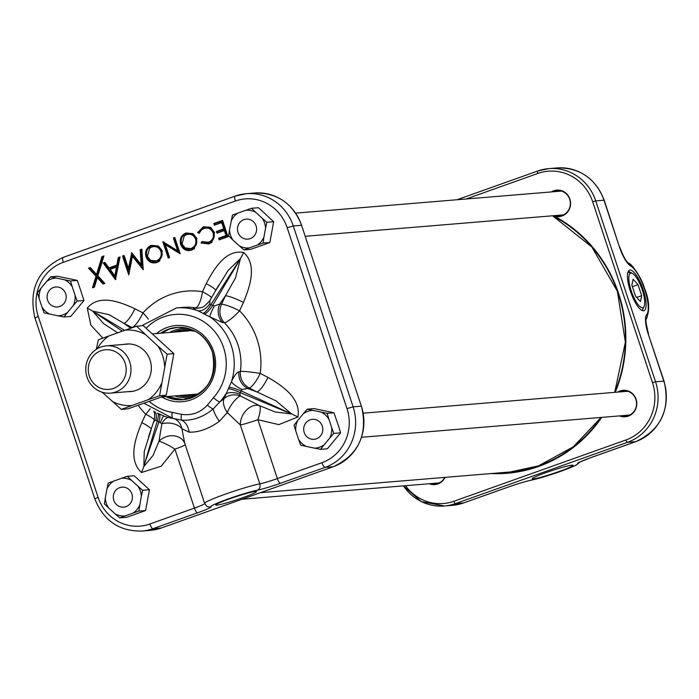 <?xml version="1.0" encoding="UTF-8"?>
<svg xmlns="http://www.w3.org/2000/svg" width="699" height="699" viewBox="0 0 699 699"><rect width="100%" height="100%" fill="white"/><g stroke="black" fill="none" stroke-linecap="round" stroke-linejoin="round"><path stroke-width="1.05" d="M242.623 497.749A21.494 1.59 161.7 0 0 256.55 491.528A21.494 1.59 161.7 0 0 229.674 498.824A21.494 1.59 161.7 0 0 215.738 505.028A21.494 1.59 161.7 0 0 242.623 497.749M102.867 338.141L90.861 325.14L87.288 308.058C99.433 293.519 120.726 302.256 134.907 308.757L142.963 312.916A15.92 4.133 117.3 0 1 131.997 327.49L123.941 323.34L130.294 327.927L131.997 327.49A15.92 14.784 -104.2 0 0 132.321 327.656M210.67 299.286L209.918 300.439L209.779 303.724A15.92 9.908 113.4 0 1 198.044 310.802A55.719 53.115 85.3 0 0 176.506 307.927L183.225 307.377A55.719 53.115 -94.7 0 1 195.484 307.848A15.92 4.683 99.1 0 0 195.606 307.831A15.92 4.683 99.1 0 0 202.465 291.719L206.196 283.68C213.641 269.552 225.506 249.001 243.724 252.496C257.695 265.349 249.526 287.604 243.435 302.422L239.539 310.837A15.92 2.464 -155.1 0 0 221.539 304.179L225.445 295.764L219.818 303.995L221.539 304.179A15.92 14.819 -84 0 0 224.309 322.711A55.719 53.115 -94.7 0 1 238.009 345.026A55.719 53.115 -94.7 0 1 240.404 371.37A15.92 15.011 -110.2 0 0 249.255 387.971L247.743 388.522L256.952 391.938L249.255 387.971A15.92 4.133 -62.7 0 0 260.22 373.388L267.918 377.355C281.452 385.28 301.155 397.88 297.957 416.954L278.814 424.616L257.887 419.715A15.92 1.18 -18.3 0 1 240.342 424.975L227.306 412.55A15.92 9.148 49.5 0 1 224.073 398.622L231.474 381.628C234.296 375.669 236.769 372.401 238.909 371.824L240.404 371.37A15.92 1.101 -172.1 0 1 240.535 371.361A15.92 1.101 -172.1 0 1 260.22 373.388A71.639 68.292 85.3 0 0 239.539 310.837A15.92 3.198 -45 0 1 224.44 322.702A15.92 3.198 -45 0 1 224.309 322.711L222.658 322.597L209.988 316.944L198.044 310.802C193.675 308.993 192.443 308.058 194.357 308.023L195.484 307.848A15.92 15.544 -100.3 0 0 199.984 307.866M149.193 401.392A49.358 47.043 -94.7 0 0 172.181 412.349L181.487 414.324C191.622 415.826 200.255 412.751 207.376 405.097L213.553 397.609A6.37 1.433 42 0 0 219.905 401.838L224.073 398.622A15.92 13.552 19.2 0 1 240.238 395.861L259.46 405.638L275.284 411.999L291.728 414.009L241.085 390.872L240.273 392.637L287.202 412.174M185.218 444.686A15.92 1.18 -18.3 0 1 174.933 449.16L161.189 466.181L141.521 472.515C127.55 459.662 135.72 437.408 141.81 422.589L145.715 414.175A15.92 3.198 135 0 0 150.171 408.653M228.494 388.74A15.92 2.429 25.7 0 1 240.273 392.637L239.879 394.219A15.92 8.528 25.5 0 0 225.707 394.114A55.719 53.115 85.3 0 1 219.905 401.838L213.204 408.941A15.92 4.316 -125.5 0 0 219.39 421.34C208.652 428.924 198.551 432.524 189.08 432.139L181.923 428.74L184.65 442.974L204.624 503.359A31.525 2.342 -18.3 0 1 225.829 493.975A31.525 2.342 -18.3 0 1 259.81 483.839A15.92 1.18 161.7 0 0 277.354 478.579L321.924 462.703A42.665 40.673 -94.7 0 0 346.992 408.618L287.175 227.725A42.665 40.673 -94.7 0 0 235.388 201.024L63.321 262.308A42.665 40.673 -94.7 0 0 38.253 316.402L98.07 497.286A42.665 40.673 -94.7 0 0 149.866 523.997L194.427 508.121L174.933 449.16A15.92 2.883 30.7 0 0 158.961 441.27L161.88 423.708L157.284 420.885L145.008 462.502L158.97 421.75A15.92 4.281 -63.6 0 0 159.25 414.131M239.879 394.219L240.238 395.861A15.92 5.889 -57.1 0 0 227.306 412.55L219.39 421.34M211.561 297.599A15.92 2.464 -155.1 0 0 202.465 291.719A71.639 68.292 85.3 0 0 142.963 312.916A15.92 3.6 -137.8 0 1 148.363 319.207M177.616 250.758L173.378 237.94L174.767 237.442L180.167 253.772L165.366 244.676L169.612 257.529L168.223 258.027L162.823 241.697L178.787 251.483L174.357 238.097L174.925 237.896M151.307 245.332L158.402 245.996L162.308 250.924L159.634 261.024L157.109 262.457C151.91 263.829 148.214 261.959 146.004 256.821C144.71 251.413 146.475 247.586 151.307 245.332L158.612 246.127M101.617 263.497L97.869 275.799L104.867 283.401L103.111 284.03L97.292 277.695L94.426 287.123L92.451 287.822L95.973 276.262L88.52 268.163L90.276 267.542L96.558 274.366L101.958 256.638L103.924 255.93L101.617 263.497M120.062 256.926L115.457 279.626L103.172 262.946L104.859 262.343L108.957 267.9L116.838 265.096L118.236 257.582L120.062 256.926M132.417 256.288L128.765 274.89L122.535 256.044L124.142 255.476L128.45 268.512L131.762 252.758L141.207 264.755L140.167 249.761L141.836 249.176L143.243 269.735L132.417 256.288L132.801 255.476L143.164 268.678M185.96 232.985L193.055 233.658L196.961 238.577L194.278 248.678L191.762 250.111C186.563 251.491 182.867 249.613 180.657 244.475C179.363 239.075 181.128 235.24 185.96 232.985L193.265 233.781M212.068 242.203L209.464 243.602L202.107 242.833L202.658 241.959L201.976 241.557L208.52 242.265C212.583 240.473 214.112 237.354 213.108 232.889C211.238 228.687 208.153 227.219 203.855 228.486L201.53 229.788L199.206 233.178L197.668 232.645L203.295 226.808L210.434 227.254L214.541 232.505L211.876 242.361L208.992 243.968L201.085 242.972L201.976 241.557L209.202 242.536C213.44 240.674 215.03 237.407 213.99 232.732C212.015 228.346 208.791 226.808 204.326 228.119L201.723 229.639M213.798 223.531L222.562 220.412L227.961 236.743L219.206 239.862L218.647 238.193L226.013 235.563L224.353 230.539L216.987 233.169L216.437 231.491L223.802 228.87L221.723 222.588L214.357 225.209L213.798 223.531L214.785 223.697L222.719 220.875M207.376 405.097A6.37 1.363 -141.2 0 0 213.204 408.941C203.287 417.093 192.775 420.842 181.679 420.169L173.195 418.474A6.37 1.87 99.4 0 1 173.055 418.474L175.702 418.963M181.487 414.324A6.37 1.844 -77.3 0 0 181.679 420.169A15.92 11.831 -86.4 0 1 189.08 432.139M174.54 418.736A15.92 14.391 -66.5 0 1 181.923 428.74A15.92 10.004 0.2 0 0 161.88 423.708A15.92 8.336 -81 0 1 168.206 417.425M157.249 413.1L164.178 416.123A55.719 53.115 85.3 0 0 172.924 418.43M172.181 412.349A6.37 1.87 99.4 0 0 173.055 418.474L143.977 403.244M103.749 256.507L101.958 256.638M96.558 274.366L97.275 274.96L102.788 256.848M94.487 286.896L93.535 287.237L96.916 276.131L89.682 268.267L90.634 267.927M104.728 283.252L103.775 283.593L97.729 277.014L97.292 277.695M89.682 268.267L88.52 268.163M96.916 276.131L95.973 276.262M93.535 287.237L92.451 287.822M103.775 283.593L103.111 284.03M108.957 267.9L109.42 268.25L117.694 265.305L119.092 257.782L118.236 257.582M119.092 257.782L119.957 257.477M117.694 265.305L116.838 265.096M115.964 278.945L104.273 263.069L103.172 262.946M104.273 263.069L105.156 262.754M115.894 279.347L115.457 279.626M114.837 275.895L115.597 276.647L117.467 266.564L110.11 269.185L114.837 275.895L116.471 267.114L110.058 269.403M117.467 266.564L116.471 267.114M141.207 264.755L142.177 265.734L141.084 249.954L141.871 249.674M128.45 268.512L129.114 269.753L132.163 253.265M129.236 273.501L123.513 256.21L124.291 255.939M141.084 249.954L140.167 249.761M132.015 253.073L131.333 252.907M123.513 256.21L122.535 256.044M159.818 260.858L157.581 262.081C152.565 263.418 149.001 261.618 146.886 256.664L146.004 256.821M146.886 256.664C145.637 251.457 147.34 247.769 151.989 245.602M157.581 262.081L157.109 262.457M150.704 260.369L153.588 261.417L157.161 261.077C161.303 259.154 162.85 255.886 161.792 251.273C159.879 247 156.742 245.454 152.382 246.616L149.796 248.145M156.489 260.806C160.455 258.962 161.932 255.834 160.919 251.43C159.092 247.35 156.095 245.865 151.919 246.983L149.603 248.302L147.402 256.323L150.495 260.255L157.161 261.077M161.792 251.273L160.919 251.43M152.382 246.616L151.919 246.983M169.551 257.354L168.992 257.555L163.863 242.046M179.958 253.117L165.348 243.864L165.366 244.676M174.357 238.097L173.378 237.94M163.487 241.81L162.823 241.697M168.992 257.555L168.223 258.027M194.471 248.512L192.234 249.744C187.218 251.081 183.654 249.272 181.539 244.318L180.657 244.475M181.539 244.318C180.29 239.11 181.985 235.423 186.642 233.256M192.234 249.744L191.762 250.111M185.357 248.031L188.241 249.08L191.814 248.73C195.956 246.808 197.502 243.54 196.445 238.927C194.532 234.663 191.395 233.108 187.035 234.27L184.449 235.799M191.133 248.46C195.1 246.616 196.585 243.497 195.571 239.084C193.745 235.004 190.74 233.527 186.563 234.637L184.256 235.956L182.055 243.986L185.148 247.909L191.814 248.73M196.445 238.927L195.571 239.084M187.035 234.27L186.563 234.637M199.433 232.653L198.656 232.383L203.977 227.079L211.063 227.621M209.464 243.602L208.992 243.968M203.977 227.079L203.295 226.808M198.656 232.383L197.668 232.645M204.326 228.119L203.855 228.486M213.99 232.732L213.108 232.889M209.202 242.536L208.52 242.265M202.107 242.833L201.085 242.972M227.909 236.568L219.206 239.862M219.975 239.39L219.635 238.35L218.647 238.193M219.635 238.35L227 235.729L226.013 235.563M227 235.729L225.13 230.067L224.353 230.539M225.13 230.067L216.987 233.169M217.765 232.688L217.415 231.657L216.437 231.491M217.415 231.657L224.79 229.027L223.802 228.87M224.79 229.027L222.5 222.107L221.723 222.588M222.5 222.107L214.357 225.209M215.126 224.737L214.785 223.697M151.045 429.972L144.247 451.362L143.872 466.513L145.008 462.502M157.939 413.485A15.92 4.011 118 0 1 157.284 420.885L155.903 420.3L154.051 421.016L153.824 421.978M143.872 466.513L153.151 455.294L158.961 441.27A15.92 13.395 -23.4 0 1 184.719 443.166M134.907 308.757A15.92 4.133 117.3 0 1 123.941 323.34L109.088 314.672L92.618 311.081L122.36 331.151M124.64 330.339L95.885 313.012M130.53 328.277L130.294 327.927A15.92 14.784 -104.2 0 0 130.809 328.181M87.288 308.058L92.618 311.081L103.531 323.541L117.03 332.375M243.435 302.422A15.92 2.464 -155.1 0 0 225.445 295.764L235.537 277.844L240.473 258.569L210.984 304.528L212.671 305.402L238.079 262.693M204.702 313.851A15.92 4.194 -61.9 0 0 212.671 305.402L214.34 305.961L219.818 303.995A15.92 14.819 -84.1 0 0 222.658 322.597M240.473 258.569L228.197 270.33L215.423 291.064M194.357 308.023A15.92 15.535 -100.4 0 0 199.512 307.962C200.604 306.913 202.011 309.919 209.918 300.439L218.761 285.131M209.779 303.724L210.984 304.528A15.92 4.063 116.3 0 1 203.383 313.169M297.957 416.954L291.736 414.009L276.018 400.885L256.952 391.938A15.92 4.133 -62.7 0 0 267.918 377.355M238.909 371.824A15.92 15.011 -110.1 0 0 247.743 388.522L241.968 389.474L241.085 390.872A15.92 2.508 23.9 0 0 229.132 387.368M214.34 305.961A15.92 2.28 -59.7 0 0 209.988 316.944A55.719 53.115 85.3 0 1 231.29 345.586A55.719 53.115 85.3 0 1 231.474 381.628A15.92 4.063 -155.8 0 0 241.968 389.474M199.512 307.962L200.508 307.778M206.196 283.68A15.92 2.464 -155.1 0 1 215.79 290.26M240.482 258.569L243.724 252.496M280.491 483.271A5.094 1.494 70.4 0 1 277.354 478.579L257.887 419.715A15.92 4.343 -68.2 0 0 259.46 405.638A15.92 11.446 -59.2 0 0 246.45 410.112A15.92 11.446 -59.2 0 0 240.342 424.975L259.81 483.839A5.094 4.351 -101.3 0 1 257.319 490.217A26.431 1.957 161.7 0 0 228.18 498.946A26.431 1.957 161.7 0 0 211.124 506.67A21.014 1.555 -18.3 0 1 197.564 512.813L152.994 528.689L161.242 528.007L333.309 466.714L325.061 467.395L280.491 483.271A21.014 1.555 -18.3 0 1 257.319 490.217M155.903 420.3A15.92 9.305 129.7 0 0 154.942 411.842M163.732 416.01A15.92 1.765 -73 0 0 160.429 422.537M151.281 428.95A15.92 2.464 24.9 0 0 141.81 422.589M143.872 466.521L141.521 472.515M113.456 388.426A19.904 18.969 -94.7 0 0 125.156 363.2A19.904 18.969 -94.7 0 0 100.997 350.741A19.904 18.969 -94.7 0 0 89.306 375.975A19.904 18.969 -94.7 0 0 113.456 388.426M100.953 347.027A23.722 22.613 85.3 0 1 106.423 345.848A23.722 22.613 85.3 0 1 130.495 364.712A23.722 22.613 85.3 0 1 115.807 391.956A23.722 22.613 85.3 0 1 110.337 393.135A23.722 22.613 85.3 0 1 86.257 374.271A23.722 22.613 85.3 0 1 100.953 347.027M617.619 392.104A13.281 12.661 85.3 0 1 636.099 399.278A13.281 12.661 85.3 0 1 632.944 413.153A13.281 12.661 85.3 0 1 619.594 415.905M621.201 415.765A12.739 12.136 -94.7 0 0 624.469 416.255A12.739 12.136 -94.7 0 0 635.889 399.435A12.739 12.136 -94.7 0 0 622.372 390.951A12.739 12.136 -94.7 0 0 619.227 391.973M551.415 191.919A13.281 12.661 85.3 0 1 569.895 199.101A13.281 12.661 85.3 0 1 567.029 212.679A13.281 12.661 85.3 0 1 554.15 216.008A136.375 129.997 -94.7 0 1 615.251 392.296M554.997 215.589A12.739 12.136 -94.7 0 0 558.265 216.07A12.739 12.136 -94.7 0 0 569.685 199.25A12.739 12.136 -94.7 0 0 556.168 190.775A12.739 12.136 -94.7 0 0 553.023 191.788M643.246 289.875A21.494 6.3 70.4 0 0 629.502 270.19A21.494 6.3 70.4 0 0 630.288 290.95A21.494 6.3 70.4 0 0 643.928 310.679A21.494 6.3 70.4 0 0 643.246 289.875M546.111 472.585A21.494 1.59 161.7 0 0 532.184 478.789A21.494 1.59 161.7 0 0 559.06 471.51A21.494 1.59 161.7 0 0 572.997 465.298A21.494 1.59 161.7 0 0 546.111 472.585M445.062 477.365A13.281 12.661 85.3 0 1 429.169 483.734M430.776 483.594A12.739 12.136 -94.7 0 0 434.053 484.084A12.739 12.136 -94.7 0 0 444.739 477.391M316.402 438.815A10.031 9.559 -94.7 0 0 322.291 426.102A10.031 9.559 -94.7 0 0 310.12 419.819A10.031 9.559 -94.7 0 0 304.222 432.532A10.031 9.559 -94.7 0 0 316.402 438.815M321.217 412.139A18.908 18.017 85.3 0 1 328.88 419.155L331.684 427.613A18.908 18.017 85.3 0 1 329.779 438.037L324.205 444.747A18.908 18.017 85.3 0 1 314.629 448.164L306.258 446.416A18.908 18.017 85.3 0 1 298.595 439.4L295.791 430.942A18.908 18.017 85.3 0 1 297.695 420.518L303.27 413.808A18.908 18.017 85.3 0 1 312.846 410.392L327.149 413.327L328.88 419.155M331.684 427.613L333.79 433.415L340.614 432.847L338.875 427.019L333.973 412.76L327.149 413.327M333.973 412.76L314.104 408.618L307.28 409.177L312.846 410.392M307.28 409.177L303.27 413.808M295.791 430.942L294.061 425.114L297.695 420.518M306.258 446.416L300.701 445.202L298.595 439.4M340.614 432.847L327.385 448.784L320.57 449.343L314.629 448.164M320.57 449.343L324.205 444.747M333.79 433.415L329.779 438.037M256.087 225.917A10.031 9.559 -94.7 0 0 243.916 219.643A10.031 9.559 -94.7 0 0 238.018 232.356A10.031 9.559 -94.7 0 0 250.198 238.639A10.031 9.559 -94.7 0 0 256.087 225.917M53.5 287.472A10.031 9.559 -94.7 0 0 47.602 300.186A10.031 9.559 -94.7 0 0 59.773 306.468A10.031 9.559 -94.7 0 0 65.671 293.746A10.031 9.559 -94.7 0 0 53.5 287.472M113.806 500.37A10.031 9.559 -94.7 0 0 125.977 506.644A10.031 9.559 -94.7 0 0 131.875 493.931A10.031 9.559 -94.7 0 0 119.695 487.649A10.031 9.559 -94.7 0 0 113.806 500.37M231.133 221.129A18.908 18.017 85.3 0 1 237.756 213.143L245.803 210.268A18.908 18.017 85.3 0 1 255.764 212.347L262.212 218.245A18.908 18.017 85.3 0 1 265.541 228.311L263.934 237.075A18.908 18.017 85.3 0 1 257.311 245.061L249.263 247.927A18.908 18.017 85.3 0 1 239.303 245.847L232.854 239.949A18.908 18.017 85.3 0 1 229.525 229.884L232.418 215.091L237.756 213.143M245.803 210.268L251.518 208.285L258.342 207.725L262.955 211.753L273.65 221.714L266.826 222.273L265.541 228.311M232.854 239.949L228.617 235.886L229.525 229.884M257.311 245.061L263.025 243.077L269.849 242.509L264.51 244.458L250.74 249.316L243.925 249.875L239.303 245.847M243.925 249.875L249.263 247.927M263.025 243.077L263.934 237.075M269.849 242.509L273.65 221.714M266.826 222.273L262.212 218.245M251.518 208.285L255.764 212.347M49.638 314.061A18.908 18.017 85.3 0 1 41.975 307.053L39.17 298.587A18.908 18.017 85.3 0 1 41.075 288.171L46.65 281.452A18.908 18.017 85.3 0 1 56.226 278.045L64.596 279.792A18.908 18.017 85.3 0 1 72.259 286.8L75.064 295.266A18.908 18.017 85.3 0 1 73.159 305.69L67.585 312.401A18.908 18.017 85.3 0 1 58.008 315.808L44.081 312.846L41.975 307.053M39.17 298.587L37.44 292.767L41.075 288.171M73.159 305.69L77.17 301.059L83.994 300.491L70.765 316.429L63.941 316.997L58.008 315.808M63.941 316.997L67.585 312.401M77.17 301.059L75.064 295.266M83.994 300.491L77.353 280.413L70.529 280.981L72.259 286.8M70.529 280.981L64.596 279.792M77.353 280.413L57.484 276.262L50.66 276.83L56.226 278.045M50.66 276.83L46.65 281.452M139.721 505.08A18.908 18.017 85.3 0 1 133.098 513.066L125.042 515.932A18.908 18.017 85.3 0 1 115.09 513.852L108.642 507.963A18.908 18.017 85.3 0 1 105.313 497.898L106.912 489.134A18.908 18.017 85.3 0 1 113.544 481.148L121.591 478.282A18.908 18.017 85.3 0 1 131.543 480.362L138 486.259A18.908 18.017 85.3 0 1 141.32 496.316L138.813 511.083L133.098 513.066M125.042 515.932L119.704 517.889L126.528 517.321L132.242 515.338L145.637 510.515L138.813 511.083M145.637 510.515L149.437 489.719L142.613 490.287L141.32 496.316M142.613 490.287L138 486.259M149.437 489.719L134.129 475.731L127.305 476.299L131.543 480.362M127.305 476.299L121.591 478.282M106.912 489.134L108.205 483.105L113.544 481.148M108.642 507.963L104.404 503.9L105.313 497.898M119.704 517.889L115.09 513.852M124.003 344.397A23.88 22.761 85.3 0 1 126.606 344.022A23.88 22.761 85.3 0 1 150.844 363.008A23.88 22.761 85.3 0 1 136.052 390.426A23.88 22.761 85.3 0 1 130.547 391.615A23.88 22.761 85.3 0 1 127.926 391.676M164.588 366.241A37.807 36.042 -94.7 0 0 157.93 346.11L167.157 354.175L159.555 395.765L148.127 399.732A37.807 36.042 -94.7 0 0 161.382 383.768M145.034 334.323A37.807 36.042 -94.7 0 0 125.121 330.164L136.55 326.197L157.93 346.11M96.287 349.351L98.341 339.801L109.027 335.896A37.807 36.042 -94.7 0 0 97.327 348.714M112.12 401.313A37.807 36.042 -94.7 0 0 132.032 405.472L121.346 409.378L102.211 392.253M121.346 409.378L128.039 408.819L155.571 399.12L166.248 395.215L159.555 395.765M132.032 405.472L148.127 399.732M136.55 326.197L143.243 325.638L173.85 353.624L166.248 395.215M125.121 330.164L109.027 335.896M167.157 354.175L173.85 353.624M631.249 290.871A18.305 5.365 70.4 0 0 644.163 306.276A18.305 5.365 70.4 0 0 642.285 289.954A18.305 5.365 70.4 0 0 632.473 273.44A18.305 5.365 70.4 0 0 631.249 290.871M644.163 306.276L642.224 310.522M630.201 272.261L628.261 271.422M627.842 272.479L630.655 272.479L632.473 273.44M641.682 295.729L637.995 284.589L633.084 279.277L631.852 285.096L635.54 296.236L640.45 301.549L641.682 295.729L636.614 297.398M632.385 286.704L637.995 284.589M185.13 329.657A36.365 34.662 -94.7 0 0 182.325 331.413M187.594 394.874A36.365 34.662 -94.7 0 0 190.644 396.141M187.533 396.438A37.632 35.876 85.3 0 1 184.824 395.101M179.564 331.641A37.632 35.876 85.3 0 1 182.011 329.876M186.537 396.455A35.92 34.234 85.3 0 1 183.348 395.223L186.563 396.455M178.079 331.763A35.92 34.234 85.3 0 1 181.024 330.024L178.114 331.763M188.765 396.377A33.43 31.866 85.3 0 1 179.241 395.564L188.765 396.377M173.972 332.104A33.43 31.866 85.3 0 1 175.825 331.378A33.43 31.866 85.3 0 1 183.243 329.736M195.196 331.247A33.43 31.866 -94.7 0 0 182.955 329.762A33.43 31.866 -94.7 0 0 175.248 331.422A33.43 31.866 -94.7 0 0 173.396 332.147M178.664 395.617A33.43 31.866 -94.7 0 0 188.477 396.403A33.43 31.866 -94.7 0 0 196.131 394.752M194.462 396.534A34.705 33.08 85.3 0 1 174.846 395.931M169.577 332.471A34.705 33.08 85.3 0 1 174.462 330.251A34.705 33.08 85.3 0 1 188.835 328.644M166.79 396.595L183.225 399.706A36.296 34.601 85.3 0 1 166.764 396.604M177.686 327.324L169.35 329.124L161.53 333.135A36.296 34.601 85.3 0 1 169.324 329.124A36.296 34.601 85.3 0 1 177.223 327.359M191.447 396.001A36.365 34.662 85.3 0 1 188.555 394.795M156.497 333.554A38.209 36.418 85.3 0 1 213.606 351.361A38.209 36.418 85.3 0 1 202.754 392.952A38.209 36.418 85.3 0 1 161.757 397.015M165.838 396.674A36.296 34.601 -94.7 0 0 182.762 399.749A36.296 34.601 -94.7 0 0 191.133 397.941A36.296 34.601 -94.7 0 0 212.461 351.929M196.183 394.734A33.43 31.866 -94.7 0 0 200.307 392.917M212.435 351.85A36.296 34.601 -94.7 0 0 176.768 327.394A36.296 34.601 -94.7 0 0 168.398 329.203A36.296 34.601 -94.7 0 0 160.578 333.213M213.553 397.609A49.358 47.043 -94.7 0 0 223.636 347.787A49.358 47.043 -94.7 0 0 146.178 328.181M154.444 419.706A15.92 2.464 24.9 0 0 145.715 414.175A71.639 68.292 85.3 0 1 138.175 405.306M346.992 408.618L353.117 406.853L361.366 406.171L301.549 225.279L293.292 225.969L353.117 406.853A47.759 45.522 85.3 0 1 325.061 467.395A5.094 1.494 70.4 0 1 321.924 462.703M63.321 262.308A5.094 1.494 -109.6 0 1 63.146 257.389A5.094 1.494 -109.6 0 1 63.26 257.363L235.109 196.148M204.711 503.463A31.525 2.342 -18.3 0 1 204.624 503.359L206.572 505.997A5.094 5.076 125.5 0 0 211.124 506.67M361.497 406.189C368.032 434.507 358.657 454.682 333.362 466.705A2.551 0.743 -109.6 0 1 333.309 466.714A47.759 45.522 -94.7 0 0 361.366 406.171L301.549 225.279A47.759 45.522 -94.7 0 0 254.585 193.011C277.258 192.627 292.951 203.392 301.671 225.296L301.584 225.393M235.388 201.024A5.094 1.494 -109.6 0 1 235.214 196.096A5.094 1.494 -109.6 0 1 235.327 196.07A47.759 45.522 85.3 0 1 246.336 193.693A47.759 45.522 85.3 0 1 293.292 225.969L287.175 227.725M149.866 523.997A5.094 1.494 -109.6 0 0 152.994 528.689A47.759 45.522 85.3 0 1 141.984 531.065L150.233 530.384A47.759 45.522 -94.7 0 0 161.242 528.007A2.551 0.743 -109.6 0 0 161.303 527.99L333.362 466.705M197.564 512.813A5.094 1.494 -109.6 0 1 194.427 508.121A15.92 1.18 161.7 0 0 204.72 503.638M95.02 498.789L98.07 497.286M35.195 317.905L38.253 316.402M161.355 527.963A2.551 0.743 -109.6 0 1 161.303 527.99L150.233 530.384M183.287 331.326A36.365 34.662 85.3 0 1 185.943 329.657M499.147 472.882A135.737 129.385 -94.7 0 0 508.234 472.541M497.138 473.048A135.737 129.385 -94.7 0 0 507.229 472.629A135.737 129.385 -94.7 0 0 538.492 465.884L573.398 446.757L601.079 417.434A135.737 129.385 -94.7 0 1 538.518 465.875M614.753 392.34A135.737 129.385 -94.7 0 0 552.603 215.79L591.878 247.009L617.366 291.256L625.369 342.143L614.727 392.34M490.951 473.564A136.375 129.997 -94.7 0 0 538.527 466.486A136.375 129.997 -94.7 0 0 601.708 417.382M405.499 485.691A45.217 43.102 -94.7 0 0 453.861 501.27L625.928 439.977A45.217 43.102 -94.7 0 0 652.49 382.659L592.665 201.775A45.217 43.102 -94.7 0 0 537.784 173.466L466.137 198.997M457.041 199.748L537.645 171.037M591.171 457.513A5.094 1.494 70.4 0 0 591.284 457.487L635.854 441.611A5.094 1.494 70.4 0 1 635.74 441.637L627.492 442.327L455.425 503.612L463.673 502.931L508.243 487.054A21.014 1.555 -18.3 0 1 531.415 480.117A26.431 1.957 161.7 0 0 560.554 471.388A26.431 1.957 161.7 0 0 577.61 463.655A21.014 1.555 -18.3 0 1 591.171 457.513L635.74 441.637A47.759 45.522 -94.7 0 0 663.805 381.095L648.305 334.244A21.014 6.16 -109.6 0 1 646.724 314.533A26.431 7.75 70.4 0 0 644.731 289.753A26.431 7.75 70.4 0 0 630.664 265.969A21.014 6.16 -109.6 0 1 619.471 247.062L603.98 200.211L595.731 200.893L655.548 381.776L664.05 381.13C670.603 409.404 661.202 429.562 635.854 441.611A5.094 1.494 70.4 0 0 635.959 441.558M453.861 501.27A2.551 0.743 70.4 0 0 455.425 503.612A47.759 45.522 85.3 0 1 444.415 505.989A47.759 45.522 85.3 0 1 403.428 485.866M463.891 502.852A5.094 1.494 -109.6 0 1 463.786 502.904L452.664 505.307A47.759 45.522 -94.7 0 0 463.673 502.931A5.094 1.494 -109.6 0 0 463.786 502.904L508.356 487.028A5.094 1.494 -109.6 0 1 508.243 487.054M457.006 199.748L537.697 171.01A2.551 0.743 70.4 0 1 537.758 170.993A47.759 45.522 85.3 0 1 548.767 168.616A47.759 45.522 85.3 0 1 595.731 200.893L592.665 201.775M604.224 200.246L603.98 200.211A47.759 45.522 -94.7 0 0 557.016 167.935C579.786 167.559 595.522 178.332 604.224 200.246L619.471 247.062M652.49 382.659L655.548 381.776A47.759 45.522 85.3 0 1 627.492 442.327A2.551 0.743 70.4 0 1 625.928 439.977M579.663 462.118L591.284 457.487A5.094 1.494 70.4 0 0 591.389 457.434M530.288 480.353A5.094 4.351 -101.3 0 0 530.812 480.283A5.094 4.351 -101.3 0 0 531.415 480.117M648.305 334.244L664.05 381.13M646.724 314.533A5.094 4.806 40.6 0 1 646.226 319.198M630.664 265.969A5.094 4.622 -60.9 0 0 628.55 263.156A5.094 4.622 -60.9 0 0 628.55 263.147M557.016 167.935L548.767 168.616L537.697 171.01A2.551 0.743 70.4 0 0 537.784 173.466M173.99 332.104L183.531 329.71M188.477 396.403L196.157 394.743L200.351 392.882M188.599 394.795L191.474 396.001M176.768 327.394C193.85 327.088 205.716 335.258 212.365 351.912C217.24 378.054 207.376 394 182.762 399.749M176.506 307.927L141.504 325.786M141.984 531.065C119.214 531.441 103.478 520.668 94.776 498.754L34.95 317.87C28.397 289.596 37.798 269.438 63.146 257.389L235.214 196.096L246.336 193.693L254.585 193.011M148.52 436.936L154.654 418.727L154.636 413.791L153.797 411.143M185.978 329.657L183.33 331.326M182.955 329.762L195.248 331.274M129.228 343.96L106.423 345.848M192.749 330.548L152.653 333.869M198.009 394.009L161.216 397.058M133.151 391.239L110.337 393.135M452.664 505.307L444.415 505.989L421.348 501.602L403.323 485.875M508.356 487.028C517.828 483.717 525.316 481.471 530.812 480.283L553.04 473.974L565.814 469.475L575.967 465.202L580.336 461.856M648.558 334.279C646.068 323.829 645.299 318.77 646.26 319.102L646.007 319.487C650.053 310.688 649.476 300.116 644.277 287.743C642.364 279.478 631.931 263.602 628.55 263.156C626.059 261.435 623.115 256.079 619.725 247.097M538.501 465.875L507.229 472.629M509.405 472.035L260.456 492.673M627.641 391.274L363.262 413.188M629.616 415.066L361.549 437.294M561.437 191.089L295.677 213.125M563.411 214.89L305.306 236.288M439.199 482.904L241.994 499.252M629.659 271.946L628.855 271.518"/></g></svg>
